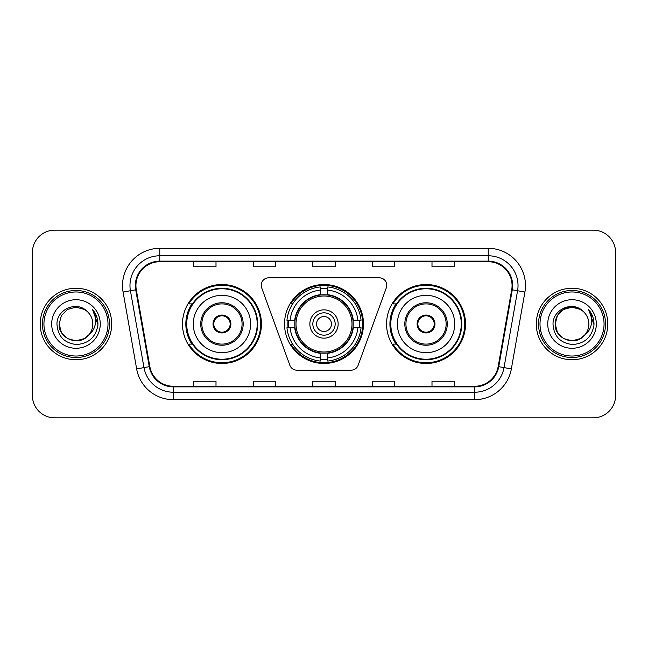<?xml version="1.0" encoding="UTF-8"?>
<svg xmlns="http://www.w3.org/2000/svg" width="648" height="648" viewBox="0 0 648 648"><rect width="100%" height="100%" fill="white"/><g stroke="black" fill="none" stroke-linecap="round" stroke-linejoin="round"><path stroke-width="0.97" d="M261.225 285.266A7.452 7.452 0 0 0 261.671 287.817L289.867 365.278A7.452 7.452 0 0 0 296.865 370.178L351.135 370.178A7.452 7.452 0 0 0 358.133 365.278L386.329 287.817A7.452 7.452 0 0 0 379.331 277.822L268.669 277.822A7.452 7.452 0 0 0 261.225 285.266M386.564 324A39.479 39.479 0 0 0 426.044 363.479A39.479 39.479 0 0 0 465.515 324A39.479 39.479 0 0 0 426.044 284.521A39.479 39.479 0 0 0 386.564 324M284.521 324A39.479 39.479 0 0 0 324 363.479A39.479 39.479 0 0 0 363.479 324A39.479 39.479 0 0 0 324 284.521A39.479 39.479 0 0 0 284.521 324M182.485 324A39.479 39.479 0 0 0 221.956 363.479A39.479 39.479 0 0 0 261.436 324A39.479 39.479 0 0 0 221.956 284.521A39.479 39.479 0 0 0 182.485 324M191.954 344.112A36.126 36.126 0 0 1 191.954 303.888M288.068 327.726A36.126 36.126 0 0 1 288.068 320.274M396.033 344.112A36.126 36.126 0 0 1 396.033 303.888M32.4 252.493L32.4 395.507A22.348 22.348 0 0 0 54.748 417.847L593.252 417.847A22.348 22.348 0 0 0 615.6 395.507L615.6 252.493A22.348 22.348 0 0 0 593.252 230.153L54.748 230.153A22.348 22.348 0 0 0 32.4 252.493L32.4 395.507M40.225 324A35.753 35.753 0 0 0 75.97 359.753A35.753 35.753 0 0 0 111.723 324A35.753 35.753 0 0 0 75.97 288.247A35.753 35.753 0 0 0 40.225 324A35.753 35.753 0 0 0 75.97 359.753A35.753 35.753 0 0 0 111.723 324A35.753 35.753 0 0 0 75.97 288.247A35.753 35.753 0 0 0 40.225 324M536.277 324A35.753 35.753 0 0 0 572.03 359.753A35.753 35.753 0 0 0 607.775 324A35.753 35.753 0 0 0 572.03 288.247A35.753 35.753 0 0 0 536.277 324A35.753 35.753 0 0 0 572.03 359.753A35.753 35.753 0 0 0 607.775 324A35.753 35.753 0 0 0 572.03 288.247A35.753 35.753 0 0 0 536.277 324M135.934 285.566A23.838 23.838 0 0 1 159.764 261.735L488.236 261.735A23.838 23.838 0 0 1 511.709 289.705L498.15 366.574A23.838 23.838 0 0 1 474.684 386.265L173.316 386.265A23.838 23.838 0 0 1 149.85 366.574L136.291 289.705A23.838 23.838 0 0 1 135.934 285.566M135.335 285.566A24.43 24.43 0 0 0 135.707 289.81L149.259 366.679A24.43 24.43 0 0 0 173.316 386.864L474.684 386.864A24.43 24.43 0 0 0 498.741 366.679L512.293 289.81A24.43 24.43 0 0 0 488.236 261.136L159.764 261.136A24.43 24.43 0 0 0 135.335 285.566M123.088 292.037A37.244 37.244 0 0 1 159.764 248.322L488.236 248.322A37.244 37.244 0 0 1 524.912 292.037L511.353 368.898A37.244 37.244 0 0 1 474.684 399.678L173.316 399.678A37.244 37.244 0 0 1 136.647 368.898L123.088 292.037L130.426 290.741A29.792 29.792 0 0 1 159.764 255.774L488.236 255.774A29.792 29.792 0 0 1 517.574 290.741L504.023 367.61A29.792 29.792 0 0 1 474.684 392.226L173.316 392.226A29.792 29.792 0 0 1 143.978 367.61L130.426 290.741A29.792 29.792 0 0 1 129.973 285.566M593.252 230.153L54.748 230.153M54.748 417.847L593.252 417.847M615.6 395.507L615.6 252.493M312.83 261.735L312.83 266.774L335.17 266.774L335.17 261.735M253.238 261.735L253.238 266.774L275.586 266.774L275.586 261.735M193.655 261.735L193.655 266.774L216.003 266.774L216.003 261.735M372.414 261.735L372.414 266.774L394.762 266.774L394.762 261.735M431.997 261.735L431.997 266.774L454.345 266.774L454.345 261.735M335.17 386.265L335.17 381.226L312.83 381.226L312.83 386.265M275.586 386.265L275.586 381.226L253.238 381.226L253.238 386.265M216.003 386.265L216.003 381.226L193.655 381.226L193.655 386.265M394.762 386.265L394.762 381.226L372.414 381.226L372.414 386.265M454.345 386.265L454.345 381.226L431.997 381.226L431.997 386.265M84.394 338.58A16.84 16.84 0 0 0 88.938 334.741L88.598 335.146C79.493 346.818 58.271 338.969 59.138 324L61.39 315.584L67.554 309.42M107.997 324A32.027 32.027 0 0 0 75.97 291.973A32.027 32.027 0 0 0 43.943 324A32.027 32.027 0 0 0 75.97 356.027A32.027 32.027 0 0 0 107.997 324M109.488 324A33.518 33.518 0 0 0 75.97 290.482A33.518 33.518 0 0 0 42.452 324A33.518 33.518 0 0 0 75.97 357.518A33.518 33.518 0 0 0 109.488 324M88.938 334.741L84.394 338.58L75.97 340.84L67.554 338.58L61.39 332.416L59.138 324L61.39 315.584L67.554 309.42L75.97 307.16L84.394 309.42L87.002 311.275C76.667 300.445 56.773 309.371 56.959 324C57.721 336.296 64.241 343.14 76.513 344.525C88.598 343.651 95.726 337.227 97.897 325.264L97.929 324C97.864 318.476 96.034 313.632 92.421 309.452C95.167 313.956 96.131 318.808 95.321 324C94.584 328.334 92.453 331.922 88.938 334.741L84.394 338.58L75.97 340.84L67.554 338.58L61.39 332.416L59.138 324L61.39 332.416L67.554 338.58L75.97 340.84L84.394 338.58L88.938 334.749C91.481 331.614 92.769 328.034 92.81 324C92.713 318.921 90.777 314.677 87.002 311.275M85.18 338.094L88.59 335.146L85.212 338.078M51.686 324A24.284 24.284 0 0 0 75.97 348.284A24.284 24.284 0 0 0 100.262 324A24.284 24.284 0 0 0 75.97 299.716A24.284 24.284 0 0 0 51.686 324M92.583 309.639L97.921 324.64M92.421 309.452L96.803 317.058M352.958 327.726A29.2 29.2 0 0 0 327.726 295.043L327.726 295.043A29.2 29.2 0 0 0 295.043 327.726A29.2 29.2 0 0 0 352.958 327.726L352.958 327.726A29.2 29.2 0 0 1 327.726 352.958L327.726 357.907A34.109 34.109 0 0 0 357.907 327.726L361.058 327.726A37.244 37.244 0 0 1 327.726 361.058L327.726 357.907M288.814 327.726A35.381 35.381 0 0 1 288.814 320.274M327.726 288.814A35.381 35.381 0 0 0 320.274 288.814M359.186 320.274A35.381 35.381 0 0 1 359.186 327.726M357.907 320.274L361.058 320.274A37.244 37.244 0 0 0 327.726 286.942L327.726 294.686A29.549 29.549 0 0 1 353.314 320.274L357.907 320.274A34.109 34.109 0 0 0 327.726 290.093M290.093 327.726L286.942 327.726A37.244 37.244 0 0 0 320.274 361.058L320.274 353.314A29.549 29.549 0 0 1 294.686 327.726L290.093 327.726A34.109 34.109 0 0 0 320.274 357.907M357.907 327.726L353.314 327.726A29.549 29.549 0 0 1 327.726 353.314L327.726 352.958M295.043 327.726L295.043 327.726A29.2 29.2 0 0 0 320.274 352.958M327.726 359.186A35.381 35.381 0 0 1 320.274 359.186M320.274 290.093L320.274 286.942A37.244 37.244 0 0 0 286.942 320.274L294.686 320.274A29.549 29.549 0 0 1 320.274 294.686L320.274 290.093A34.109 34.109 0 0 0 290.093 320.274M352.002 324A28.002 28.002 0 0 1 324 352.002A28.002 28.002 0 0 1 295.998 324A28.002 28.002 0 0 1 324 295.998A28.002 28.002 0 0 1 352.002 324M338.151 324A14.151 14.151 0 0 0 324 309.849A14.151 14.151 0 0 0 309.849 324A14.151 14.151 0 0 0 324 338.151A14.151 14.151 0 0 0 338.151 324M335.17 324A11.17 11.17 0 0 0 324 312.83A11.17 11.17 0 0 0 312.83 324A11.17 11.17 0 0 0 324 335.17A11.17 11.17 0 0 0 335.17 324M331.452 324A7.452 7.452 0 0 1 324 331.452A7.452 7.452 0 0 1 316.548 324A7.452 7.452 0 0 1 324 316.548A7.452 7.452 0 0 1 331.452 324A7.452 7.452 0 0 1 324 331.452A7.452 7.452 0 0 1 316.548 324A7.452 7.452 0 0 1 324 316.548A7.452 7.452 0 0 1 331.452 324M292.653 303.888L290.895 303.888A38.734 38.734 0 0 1 362.734 324A38.734 38.734 0 0 1 290.895 344.112L292.653 344.112M193.282 324A28.674 28.674 0 0 1 221.956 295.326A28.674 28.674 0 0 1 250.638 324A28.674 28.674 0 0 1 221.956 352.674A28.674 28.674 0 0 1 193.282 324A28.674 28.674 0 0 0 221.956 352.674A28.674 28.674 0 0 0 250.638 324M201.852 324A20.112 20.112 0 0 0 221.956 344.112A20.112 20.112 0 0 0 242.069 324A20.112 20.112 0 0 0 221.956 303.888A20.112 20.112 0 0 0 201.852 324M192.399 303.888A35.753 35.753 0 0 0 192.399 344.112M257.191 324A35.227 35.227 0 0 0 221.956 288.773A35.227 35.227 0 0 0 186.729 324A35.227 35.227 0 0 0 221.956 359.227A35.227 35.227 0 0 0 257.191 324M213.022 324A8.934 8.934 0 0 0 221.956 332.934A8.934 8.934 0 0 0 230.899 324A8.934 8.934 0 0 0 221.956 315.066A8.934 8.934 0 0 0 213.022 324M260.69 324A38.734 38.734 0 0 1 188.86 344.112L192.448 344.112A35.713 35.713 0 0 0 257.669 324.089A35.713 35.713 0 0 0 192.448 303.888L188.86 303.888A38.734 38.734 0 0 1 260.69 324M213.305 321.764L213.613 321.764A8.643 8.643 0 0 1 230.307 321.764L229.838 321.764A8.189 8.189 0 0 1 221.956 332.189A8.189 8.189 0 0 1 214.075 321.764A8.189 8.189 0 0 1 229.838 321.764L230.615 321.764M213.613 321.764L214.075 321.764L213.613 321.764M230.615 326.236L230.307 326.236A8.643 8.643 0 0 1 213.613 326.236L213.305 326.236M230.307 326.236L229.838 326.236L230.307 326.236M580.446 338.58A16.84 16.84 0 0 0 584.99 334.741L580.446 338.58L572.03 340.84L563.606 338.58L557.442 332.416L555.19 324L557.442 315.584L563.606 309.42L572.03 307.16L580.446 309.42L583.054 311.275C572.727 300.445 552.833 309.371 553.019 324C553.781 336.296 560.293 343.14 572.573 344.525C584.658 343.651 591.786 337.227 593.949 325.264L593.989 324C593.924 318.476 592.086 313.632 588.473 309.452C591.219 313.956 592.191 318.808 591.373 324C590.636 328.334 588.505 331.922 584.99 334.741L584.65 335.146C575.545 346.818 554.324 338.969 555.19 324L557.442 332.416L563.606 338.58L572.03 340.84L580.446 338.58L584.99 334.741L581.216 338.11M604.058 324A32.027 32.027 0 0 0 572.03 291.973A32.027 32.027 0 0 0 540.003 324A32.027 32.027 0 0 0 572.03 356.027A32.027 32.027 0 0 0 604.058 324M605.548 324A33.518 33.518 0 0 0 572.03 290.482A33.518 33.518 0 0 0 538.512 324A33.518 33.518 0 0 0 572.03 357.518A33.518 33.518 0 0 0 605.548 324M584.99 334.741C587.534 331.614 588.821 328.034 588.862 324C588.765 318.921 586.829 314.677 583.054 311.275M547.738 324A24.284 24.284 0 0 0 572.03 348.284A24.284 24.284 0 0 0 596.314 324A24.284 24.284 0 0 0 572.03 299.716A24.284 24.284 0 0 0 547.738 324M580.446 309.42A16.84 16.84 0 0 0 555.19 324M588.635 309.639L593.973 324.64M588.473 309.452L592.855 317.058M397.362 324A28.674 28.674 0 0 1 426.044 295.326A28.674 28.674 0 0 1 454.718 324A28.674 28.674 0 0 1 426.044 352.674A28.674 28.674 0 0 1 397.362 324A28.674 28.674 0 0 0 426.044 352.674A28.674 28.674 0 0 0 454.718 324M405.932 324A20.112 20.112 0 0 0 426.044 344.112A20.112 20.112 0 0 0 446.148 324A20.112 20.112 0 0 0 426.044 303.888A20.112 20.112 0 0 0 405.932 324M396.479 303.888A35.753 35.753 0 0 0 396.479 344.112M461.271 324A35.227 35.227 0 0 0 426.044 288.773A35.227 35.227 0 0 0 390.809 324A35.227 35.227 0 0 0 426.044 359.227A35.227 35.227 0 0 0 461.271 324M417.101 324A8.934 8.934 0 0 0 426.044 332.934A8.934 8.934 0 0 0 434.978 324A8.934 8.934 0 0 0 426.044 315.066A8.934 8.934 0 0 0 417.101 324M464.77 324A38.734 38.734 0 0 1 392.939 344.112L396.527 344.112A35.713 35.713 0 0 0 461.757 324.089A35.713 35.713 0 0 0 396.527 303.888L392.939 303.888A38.734 38.734 0 0 1 464.77 324M417.385 321.764L417.693 321.764A8.643 8.643 0 0 1 434.387 321.764L433.925 321.764A8.189 8.189 0 0 1 426.044 332.189A8.189 8.189 0 0 1 418.163 321.764A8.189 8.189 0 0 1 433.925 321.764L434.695 321.764M417.693 321.764L418.163 321.764L417.693 321.764M434.695 326.236L433.925 326.236A8.189 8.189 0 0 1 418.163 326.236L417.385 326.236M433.925 326.236L434.387 326.236A8.643 8.643 0 0 1 417.693 326.236L418.163 326.236M488.236 248.322L488.236 261.136M130.426 290.741L135.707 289.81M173.316 399.678L173.316 386.864M474.684 386.864L474.684 399.678M498.741 366.679L511.353 368.898M136.647 368.898L149.259 366.679M512.293 289.81L524.912 292.037M159.764 248.322L159.764 261.136M324 331.452A7.452 7.452 0 0 1 316.548 324A7.452 7.452 0 0 1 324 316.548M359.519 327.726A35.713 35.713 0 0 0 359.519 320.274M327.726 288.481A35.713 35.713 0 0 0 320.274 288.481M320.274 359.519A35.713 35.713 0 0 0 327.726 359.519M243.186 324A21.23 21.23 0 0 0 221.956 302.77A21.23 21.23 0 0 0 200.734 324A21.23 21.23 0 0 0 221.956 345.23A21.23 21.23 0 0 0 243.186 324M447.266 324A21.23 21.23 0 0 0 426.044 302.77A21.23 21.23 0 0 0 404.814 324A21.23 21.23 0 0 0 426.044 345.23A21.23 21.23 0 0 0 447.266 324"/></g></svg>
